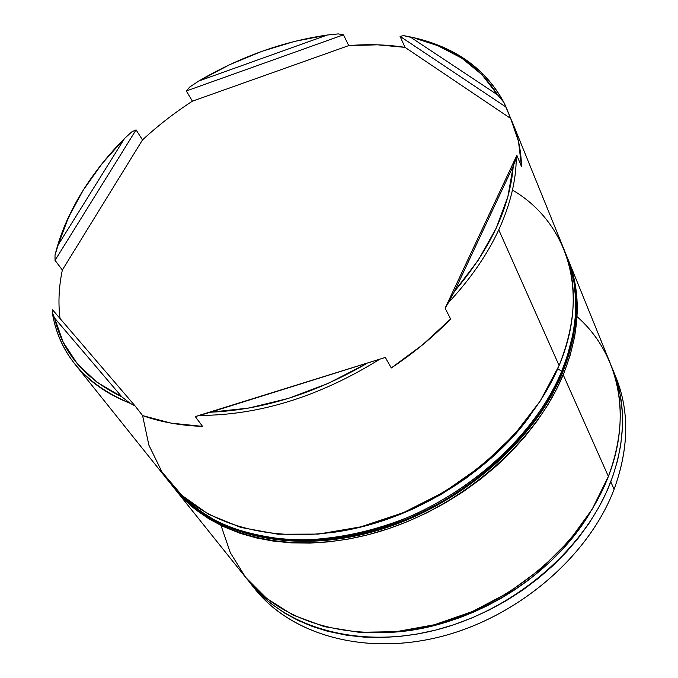 <?xml version="1.0" encoding="UTF-8"?>
<svg xmlns="http://www.w3.org/2000/svg" width="678" height="678" viewBox="0 0 678 678"><rect width="100%" height="100%" fill="white"/><g stroke="black" fill="none" stroke-linecap="round" stroke-linejoin="round"><path stroke-width="1.02" d="M577.054 316.651C617.827 352.306 632.828 413.961 608.386 476.431C623.463 435.369 624.184 397.901 610.547 364.001L568.113 259.53M512.458 190.052C567.105 222.045 590.53 291.574 559.096 365.544C576.249 322.542 577.902 283.87 564.054 249.521L512.89 123.54C518.255 136.727 521.136 151.118 521.535 166.695L516.865 155.355L516.289 158.05C516.051 180.848 510.212 204.773 498.771 229.817L559.096 365.544L498.771 229.817C510.212 204.773 516.051 180.848 516.289 158.05L513.271 165.957L454.523 291.26L478.287 260.132L496.194 228.223L507.898 196.527L513.271 165.957C509.983 207.231 490.397 248.996 454.523 291.26L448.48 302.583C470.363 279.158 487.126 254.903 498.771 229.817C487.126 254.903 470.363 279.158 448.48 302.583L445.124 308.176L450.616 319.007C433.072 337.051 413.3 353.365 391.299 367.959L385.307 357.442L210.468 412.216L248.792 408.054L288.413 398.401L328.067 383.468L366.476 363.671C314.397 393.706 262.394 409.893 210.468 412.216L199.544 415.436C259.394 415.233 319.346 396.579 379.375 359.467C319.346 396.579 259.394 415.233 199.544 415.436L195.289 416.58L202.553 426.386C180.526 425.615 160.559 422.021 142.626 415.614L135.091 405.953L130.015 403.215L121.82 396.816L54.562 318.041L63.215 342.246L77.402 363.891L97.022 382.299L121.82 396.816C85.097 379.138 62.681 352.874 54.562 318.041L52.223 312.329C59.113 354.06 85.047 384.35 130.015 403.215C106.802 394.096 88.513 381.18 75.156 364.442C63.003 349.034 55.359 331.661 52.223 312.329L52.621 309.854L52.223 312.329L54.562 318.041L121.82 396.816L130.015 403.215L135.091 405.953L52.621 309.854L135.091 405.953L142.626 415.614L171.051 423.123L202.553 426.386L195.289 416.58L385.307 357.442L195.289 416.58L385.307 357.442L391.299 367.959L422.64 344.78L450.616 319.007L445.124 308.176L454.523 291.26L513.271 165.957L516.865 155.355L445.124 308.176L516.865 155.355L521.535 166.695L518.484 141.414L510.678 118.472L512.89 123.54M614.327 373.493C629.574 408.156 629.506 446.751 614.107 489.296C628.955 448.489 629.574 411.173 615.971 377.358L613.005 370.069M506.068 107.116L510.678 118.472L405.029 47.358L400.054 36.349L403.588 35.646C450.395 43.807 483.821 66.046 503.864 102.353L510.678 118.472L405.029 47.358L400.054 36.349L506.068 107.116L503.864 102.353C486.16 69.741 457.175 48.443 416.911 38.451L403.588 35.646L410.707 37.29L497.627 94.92L481.914 74.622L461.735 58.139L437.768 45.663L415.207 38.349C452.073 47.494 479.549 66.351 497.627 94.92L503.864 102.353L497.627 94.92L410.707 37.29L403.588 35.646L400.054 36.349L506.068 107.116M348.729 45.612C368.307 43.994 387.07 44.57 405.029 47.358L377.493 44.824L348.729 45.612L192.416 101.183L186.306 90.971L189.755 87.004L198.713 81.055L327.305 35.019L294.616 41.383L261.903 51.333L229.749 64.647L198.713 81.055C240.114 56.816 282.98 41.468 327.305 35.019L338.246 33.9L343.492 34.824L348.729 45.612L192.416 101.183L186.306 90.971L343.492 34.824L348.729 45.612M60.028 318.482C58.071 302.812 58.842 286.658 62.351 270.014L55.037 260.352L55.011 255.174C58.672 240.105 64.308 225.113 71.927 210.188L61.901 232.842L55.011 255.174L58.02 245.165L124.515 138.498L131.685 131.947L136.058 129.871L142.516 139.897C157.855 125.693 174.483 112.794 192.416 101.183M567.427 257.86L567.918 259.03C581.749 293.354 580.182 331.94 563.206 374.79L608.386 476.431L563.206 374.79C534.552 444.429 457.701 509.814 374.332 533.061C290.887 556.392 212.163 536.145 175.187 489.38L174.399 488.389M611.649 366.806L612.81 369.578C626.438 403.435 625.76 440.853 610.776 481.804L614.107 489.296L610.776 481.804C585.445 548.324 515.441 609.09 438.183 629.43C360.849 649.821 286.302 628.65 249.758 582.521L266.895 600.191L270.632 603.276L284.726 613.149L298.066 620.421L312.439 626.497L327.762 631.303L346.704 635.227L363.679 637.083L381.248 637.515L399.181 636.489L417.428 634.006L435.725 630.065L453.972 624.692L471.998 617.929L489.592 609.827L506.669 600.445L522.992 589.902L538.485 578.241L552.943 565.638L566.291 552.155L578.402 537.942L589.157 523.153L598.521 507.873L606.378 492.313L612.726 476.524L617.505 460.735L620.717 445.014L622.48 426.962L622.311 411.877L620.209 394.859L616.81 380.926L611.632 366.764M58.02 245.165C63.546 226.477 71.987 208.078 83.352 189.959L68.486 217.35L58.02 245.165L55.011 255.174L55.037 260.352L136.058 129.871L142.516 139.897L62.351 270.014L55.037 260.352L136.058 129.871L131.685 131.947L124.515 138.498L102.175 163.525L83.352 189.959C94.742 171.873 108.463 154.711 124.515 138.498L58.02 245.165M249.758 582.521L255.004 589.072C291.506 635.133 365.747 656.363 442.649 636.167C519.475 616.022 589.004 555.587 614.107 489.296C588.716 556.401 517.763 617.404 439.937 636.862C362.044 656.406 287.709 633.405 252.462 585.784M384.663 632.54C463.405 631.277 551.095 579.843 590.623 511.737L581.275 526.06L572.257 537.942L562.333 549.426L551.57 560.418L540.052 570.825L527.798 580.622L514.933 589.716L501.534 598.038L487.626 605.573L473.38 612.234L458.837 618.005L444.065 622.853L429.233 626.743L414.385 629.65L384.57 632.549M175.187 489.38L246.004 577.826C282.573 623.997 357.34 645.134 434.979 624.599C512.551 604.115 582.894 543.12 608.386 476.431L592.225 509.144L569.681 540.205L541.493 568.359L508.703 592.436L472.583 611.471L434.573 624.701L396.198 631.684L358.95 632.277L324.194 626.616L293.125 615.124L266.7 598.437L245.614 577.334L230.317 552.706L221.02 525.475M174.365 488.338L192.705 507.229L196.561 510.331L208.985 518.882L222.689 526.281L240.181 533.332L256.335 537.925L273.463 541.129L291.379 542.866L310.032 543.103L329.169 541.824L348.704 539.002L368.4 534.671L388.104 528.823L407.664 521.526L426.835 512.831L445.522 502.796L463.447 491.558L480.533 479.168L496.576 465.794L511.432 451.54L525.018 436.522L537.162 420.945L547.832 404.876L556.892 388.545L564.342 372.027L570.105 355.526L574.69 336.449L576.8 320.397L577.139 302.219L575.664 287.209L572.605 272.878L567.401 257.784M75.156 364.442L168.771 481.372C205.765 528.17 284.836 548.316 368.807 524.721C452.701 501.212 530.145 435.437 559.096 365.544L540.264 400.995L514.178 434.844L481.761 465.608L444.302 491.931L403.393 512.636L360.798 526.857L318.363 534.095L277.836 534.213L240.792 527.425L208.544 514.271L182.085 495.533L162.076 472.142L148.88 445.132L142.575 415.555M142.516 139.897L62.351 270.014M338.246 33.9L327.305 35.019L198.713 81.055L189.755 87.004L186.306 90.971L343.492 34.824L338.246 33.9M557.757 368.663L561.672 371.341L567.037 356.992L573.071 333.686L575.308 317.084L575.732 299.82L573.961 282.124L569.673 264.31L566.469 255.479C580.309 289.811 578.715 328.432 561.672 371.341L562.172 373.654L562.189 372.493C579.198 329.601 580.792 290.998 566.952 256.665L570.156 265.496L574.444 283.311L575.622 292.193L576.258 309.702L574.893 326.652L571.876 342.839L564.977 365.442L562.189 372.493L561.672 371.341C532.908 441.073 455.836 506.602 372.273 529.95C288.625 553.375 209.773 533.171 172.788 486.389L170.814 483.855L172.788 486.389C185.73 501.059 202.129 513.61 221.986 524.052C243.724 532.798 267.759 538.129 294.091 540.035C334.491 540.247 376.239 530.95 413.86 514.848C501.466 473.795 544.993 411.826 561.672 371.341L557.757 368.663M565.444 253.123L566.715 256.072M562.181 373.637C533.349 443.361 456.709 508.432 373.502 531.62C290.26 554.85 211.18 534.798 173.593 487.389C210.57 534.162 289.379 554.384 372.959 530.993C456.455 507.678 533.459 442.192 562.189 372.493C545.527 412.961 502.051 474.888 414.512 515.907C376.926 531.993 335.212 541.273 294.837 541.052C268.522 539.129 244.495 533.798 222.774 525.052C202.917 514.61 186.526 502.051 173.593 487.389L172.788 486.389M530.552 414.953L508.161 441.7L491.152 458.167L466.989 477.6L440.759 494.66L412.927 509.025L387.367 519.255L358.213 527.747L329.483 532.874M530.476 415.055C498.855 460.752 423.004 521.297 329.635 532.857M56.833 248.953L56.359 249.928M415.207 38.349L416.911 38.451M562.299 373.349C579.359 330.389 580.91 291.498 566.952 256.665L565.223 252.504"/></g></svg>
